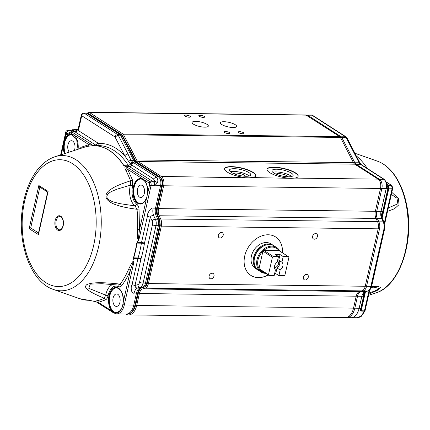 <?xml version="1.0" encoding="UTF-8"?>
<svg xmlns="http://www.w3.org/2000/svg" width="430" height="430" viewBox="0 0 430 430"><rect width="100%" height="100%" fill="white"/><g stroke="black" fill="none" stroke-linecap="round" stroke-linejoin="round"><path stroke-width="0.64" d="M276.119 174.15A6.079 1.688 -167.3 0 1 282.284 174.08A6.079 1.688 -167.3 0 1 287.826 176.789M233.694 173.623A6.079 1.688 -167.3 0 1 239.859 173.553A6.079 1.688 -167.3 0 1 245.406 176.262M257.591 269.782L255.382 268.363A14.512 11.072 -57.3 0 1 253.888 250.169A14.512 11.072 -57.3 0 1 271.045 243.928L273.26 245.347A14.512 11.072 122.7 0 0 253.641 257.419A14.512 11.072 122.7 0 0 257.591 269.782A14.512 11.072 122.7 0 0 258.038 270.045M288.449 176.805A10.884 3.021 -167.3 0 1 277.226 174.591A10.884 3.021 -167.3 0 1 271.911 170.613A10.884 3.021 -167.3 0 1 283.193 170.06A10.884 3.021 -167.3 0 1 293.147 175.402A10.884 3.021 -167.3 0 1 288.449 176.805M291.642 176.494A10.884 3.021 12.7 0 0 282.58 172.779A10.884 3.021 12.7 0 0 272.797 172.242M246.025 176.278A10.884 3.021 -167.3 0 1 234.801 174.064A10.884 3.021 -167.3 0 1 229.486 170.092A10.884 3.021 -167.3 0 1 240.768 169.533A10.884 3.021 -167.3 0 1 250.722 174.876A10.884 3.021 -167.3 0 1 246.025 176.278M249.217 175.967A10.884 3.021 12.7 0 0 240.155 172.253A10.884 3.021 12.7 0 0 230.373 171.721M268.18 274.985A22.86 17.442 -57.3 0 1 258.468 277.619A22.86 17.442 -57.3 0 1 250.959 275.442A22.86 17.442 -57.3 0 1 248.61 246.782A22.86 17.442 -57.3 0 1 275.63 236.957A22.86 17.442 -57.3 0 1 282.402 252.797M250.916 275.415A22.86 17.442 122.7 0 0 258.387 277.57A22.86 17.442 122.7 0 0 268.1 274.931M282.322 252.743A22.86 17.442 122.7 0 0 275.587 236.93M220.117 238.026A2.999 2.29 -57.3 0 1 219.133 237.742A2.999 2.29 -57.3 0 1 218.827 233.979A2.999 2.29 -57.3 0 1 222.369 232.689A2.999 2.29 -57.3 0 1 222.987 235.86A2.999 2.29 -57.3 0 1 220.117 238.026M210.926 278.828A2.999 2.29 -57.3 0 1 209.937 278.543A2.999 2.29 -57.3 0 1 209.63 274.781A2.999 2.29 -57.3 0 1 213.178 273.491A2.999 2.29 -57.3 0 1 213.796 276.662A2.999 2.29 -57.3 0 1 210.926 278.828M305.198 279.994A2.999 2.29 -57.3 0 1 304.214 279.71A2.999 2.29 -57.3 0 1 303.908 275.947A2.999 2.29 -57.3 0 1 307.45 274.657A2.999 2.29 -57.3 0 1 308.068 277.828A2.999 2.29 -57.3 0 1 305.198 279.994M314.394 239.193A2.999 2.29 -57.3 0 1 313.411 238.908A2.999 2.29 -57.3 0 1 313.099 235.145A2.999 2.29 -57.3 0 1 316.647 233.855A2.999 2.29 -57.3 0 1 317.265 237.027A2.999 2.29 -57.3 0 1 314.394 239.193M244.589 177.477A15.964 4.434 -167.3 0 1 224.589 168.7A15.964 4.434 -167.3 0 1 241.139 167.883A15.964 4.434 -167.3 0 1 255.737 175.72A15.964 4.434 -167.3 0 1 252.319 177.574L248.841 177.81L161.25 176.445A7.256 4.236 90.7 0 1 163.663 185.776L158.519 208.604A7.256 4.236 -89.3 0 0 159.17 215.758L160.702 218.988A7.256 4.236 90.7 0 1 161.347 226.142L148.404 283.569A7.256 4.236 90.7 0 1 145.103 288.197L142.685 288.89A7.256 4.236 -89.3 0 0 139.385 293.518L136.692 305.461A14.512 8.471 90.7 0 1 128.618 314.91A14.512 8.471 90.7 0 1 125.856 314.077M255.7 175.854A15.964 4.434 12.7 0 0 241.079 168.157A15.964 4.434 12.7 0 0 224.567 168.839M287.014 178.004A15.964 4.434 -167.3 0 1 267.014 169.226A15.964 4.434 -167.3 0 1 283.563 168.409A15.964 4.434 -167.3 0 1 298.162 176.246A15.964 4.434 -167.3 0 1 294.743 178.101L291.266 178.337L252.319 177.574M298.124 176.381A15.964 4.434 12.7 0 0 283.504 168.684A15.964 4.434 12.7 0 0 266.992 169.366M193.484 124.179A8.304 2.306 -167.3 0 1 192.124 122.437A8.304 2.306 -167.3 0 1 200.735 122.012A8.304 2.306 -167.3 0 1 208.33 126.087A8.304 2.306 -167.3 0 1 202.342 126.979A8.304 2.306 -167.3 0 1 193.484 124.179M221.767 124.528A8.304 2.306 -167.3 0 1 220.407 122.786A8.304 2.306 -167.3 0 1 229.018 122.362A8.304 2.306 -167.3 0 1 236.613 126.436A8.304 2.306 -167.3 0 1 230.625 127.328A8.304 2.306 -167.3 0 1 221.767 124.528M185.158 116.132A2.999 0.833 -167.3 0 1 184.663 115.503A2.999 0.833 -167.3 0 1 187.776 115.353A2.999 0.833 -167.3 0 1 190.517 116.826A2.999 0.833 -167.3 0 1 188.356 117.143A2.999 0.833 -167.3 0 1 185.158 116.132M199.3 116.31A2.999 0.833 -167.3 0 1 198.805 115.681A2.999 0.833 -167.3 0 1 201.917 115.525A2.999 0.833 -167.3 0 1 204.658 116.998A2.999 0.833 -167.3 0 1 202.498 117.32A2.999 0.833 -167.3 0 1 199.3 116.31M224.567 132.505A2.999 0.833 -167.3 0 1 224.073 131.876A2.999 0.833 -167.3 0 1 227.185 131.725A2.999 0.833 -167.3 0 1 229.926 133.198A2.999 0.833 -167.3 0 1 227.766 133.515A2.999 0.833 -167.3 0 1 224.567 132.505M238.709 132.682A2.999 0.833 -167.3 0 1 238.215 132.053A2.999 0.833 -167.3 0 1 241.327 131.897A2.999 0.833 -167.3 0 1 244.068 133.37A2.999 0.833 -167.3 0 1 241.907 133.692A2.999 0.833 -167.3 0 1 238.709 132.682M87.591 113.106A2.902 1.693 90.7 0 1 88.79 112.284A2.902 1.693 90.7 0 1 89.37 112.466L122.932 133.983A2.902 1.693 90.7 0 1 123.593 134.762L136.616 159.949A5.805 3.386 -89.3 0 0 137.944 161.503L161.25 176.445M72.294 130.075A4.354 2.542 90.7 0 1 73.815 129.242A4.354 2.542 90.7 0 1 74.68 129.511L76.873 130.919M88.79 112.284L305.628 114.966A2.902 1.693 90.7 0 1 306.203 115.149L339.77 136.665A2.902 1.693 -89.3 0 1 340.431 137.444L353.455 162.631A5.805 3.386 -89.3 0 0 354.777 164.19L378.088 179.127A7.256 4.236 90.7 0 1 380.502 188.458L375.358 211.286A7.256 4.236 -89.3 0 0 376.003 218.44L377.535 221.67A7.256 4.236 90.7 0 1 378.18 228.825L365.242 286.256A7.256 4.236 90.7 0 1 361.936 290.879L359.523 291.578A7.256 4.236 -89.3 0 0 356.223 296.2L353.53 308.143A14.512 8.471 90.7 0 1 345.451 317.593L128.618 314.91M279.839 251.147A14.512 11.072 122.7 0 0 276.651 247.524A14.512 11.072 122.7 0 0 257.038 259.596A14.512 11.072 122.7 0 0 258.597 269.664A14.512 11.072 122.7 0 0 260.988 271.959A14.512 11.072 122.7 0 0 265.611 273.34M274.636 273.577L275.743 273.593L278.903 275.619L284.112 275.684A13.787 10.519 122.7 0 0 284.972 274.904L288.906 257.436A13.787 10.519 122.7 0 0 288.406 256.64L278.93 250.566A13.787 10.519 122.7 0 0 263.794 250.378A13.787 10.519 122.7 0 0 262.934 251.158A13.787 10.519 122.7 0 0 259 268.626A13.787 10.519 122.7 0 0 259.5 269.422A13.787 10.519 122.7 0 0 265.638 272.883M276.651 247.524L274.125 245.901A14.512 11.072 122.7 0 0 254.506 257.973A14.512 11.072 122.7 0 0 258.462 270.341L260.988 271.959M273.684 245.637A14.512 11.072 122.7 0 0 273.26 245.347M264.988 245.353A13.572 10.352 122.7 0 0 254.404 257.43A13.572 10.352 122.7 0 0 254.141 262.268M278.93 250.566L263.794 250.378L273.265 256.452L278.479 256.517L277.216 262.133A5.079 3.875 122.7 0 0 275.453 269.943L274.19 275.56L268.976 275.496L259.5 269.422M274.431 267.358A3.569 2.725 122.7 0 0 278.43 264.079A3.569 2.725 122.7 0 0 277.458 261.042M275.743 273.593L277.006 267.981A5.079 3.875 122.7 0 0 278.769 260.166L280.032 254.555L275.318 254.495L278.479 256.517M278.903 275.619L280.166 270.002L277.006 267.981M280.166 270.002A5.079 3.875 122.7 0 0 281.929 262.192L278.769 260.166M281.929 262.192L283.193 256.576L280.032 254.555M288.406 256.64L283.193 256.576M273.265 256.452A13.787 10.519 122.7 0 0 272.41 257.231L268.471 274.7A13.787 10.519 122.7 0 0 268.976 275.496M272.41 257.231L262.934 251.158L259 268.626L268.471 274.7M356.271 155.897A77.943 45.483 90.7 0 1 367.295 168.442M391.827 192.334L398.427 198.552L399.029 204.664L394.53 208.733L387.527 211.372M379.298 252.442L378.674 255.2M371.595 286.477L377.508 286.337L380.421 287.374L377.459 290.271L368.8 294.195M362.554 290.621A1.742 1.392 74 0 0 363.28 290.873L367.559 291.019L365.14 291.712A7.256 4.236 -89.3 0 0 361.834 296.329L359.136 308.272L354.82 308.186L357.518 296.243A1.742 0.484 -167.3 0 1 356.255 296.05M353.562 307.993A1.742 0.484 12.7 0 0 354.82 308.186A14.421 8.417 -89.3 0 1 346.693 317.56L350.955 317.706A14.512 8.471 -89.3 0 0 351.116 317.706A14.512 8.471 -89.3 0 0 359.136 308.272L360.84 308.283A1.596 0.446 12.7 0 0 361.286 308.24C360.937 309.842 360.904 310.675 361.189 310.739L361.087 311.04L364.355 311.223L369.085 290.454M306.284 115.197L307.058 115.046A2.811 1.639 -89.3 0 1 307.638 115.224L311.927 115.186L345.478 136.767L341.194 136.799L307.638 115.224A1.742 1.328 122.7 0 0 306.773 115.514M340.248 137.143A1.742 1.328 -57.3 0 1 341.194 136.799A2.811 1.639 -89.3 0 1 341.834 137.552L346.139 137.546L359.147 162.755A5.805 3.386 -89.3 0 0 360.474 164.314L383.77 179.294L379.486 179.326L356.185 164.346A5.896 3.44 90.7 0 1 354.841 162.76L341.834 137.552A1.742 0.951 152.7 0 0 340.651 137.874M380.529 188.335A1.742 0.484 12.7 0 0 381.862 188.544L386.178 188.63A7.256 4.236 -89.3 0 0 383.77 179.294L383.899 179.299A1.596 1.22 -57.3 0 1 384.415 179.45L361.114 164.47A1.596 1.22 -57.3 0 0 360.603 164.314L356.185 164.346A1.742 1.328 -57.3 0 0 355.4 164.588M381.797 218.198L381.34 217.429C381.227 215.392 381.684 213.404 382.727 211.463L388.01 188.152L388.43 188.216L388.333 188.603L386.178 188.63L381.023 211.447A7.256 4.236 -89.3 0 0 381.663 218.601L383.194 221.837L378.884 221.842L377.357 218.612A7.348 4.289 90.7 0 1 376.707 211.361L381.862 188.544A7.165 4.182 -89.3 0 0 379.486 179.326A1.742 1.328 -57.3 0 0 378.663 179.589M378.212 228.701A1.742 0.484 12.7 0 0 379.518 228.905L383.834 228.991A7.256 4.236 -89.3 0 0 383.194 221.837L383.323 221.837A1.596 0.833 -25.3 0 1 384.028 222.17L382.496 218.94A1.596 0.833 -25.3 0 0 381.792 218.607L377.357 218.612A1.742 0.908 -25.3 0 0 376.218 218.892M381.34 217.429A7.256 4.236 -89.3 0 0 381.792 218.607L383.323 221.837A7.256 4.236 -89.3 0 1 383.963 228.991L370.859 286.401L366.543 286.315L379.518 228.905A7.165 4.182 -89.3 0 0 378.884 221.842A1.742 0.908 -25.3 0 0 377.733 222.127M371.665 286.192C371.106 288.68 369.875 290.277 367.973 290.976A1.596 1.279 74 0 1 367.688 291.019L367.559 291.019A7.256 4.236 -89.3 0 0 370.859 286.401L370.988 286.401A1.596 0.446 12.7 0 0 371.665 286.192L384.64 228.787A1.596 0.446 12.7 0 1 383.963 228.991L370.988 286.401A7.256 4.236 -89.3 0 1 367.688 291.019L365.14 291.712L360.867 291.567L363.28 290.873A7.165 4.182 -89.3 0 0 366.543 286.315A1.742 0.484 12.7 0 1 365.269 286.117M361.087 311.04C360.528 310.981 360.447 310.062 360.84 308.283L363.538 296.345C363.382 294.389 363.689 292.964 364.468 292.083L365 291.927M311.422 115.009A2.902 1.693 -89.3 0 1 311.487 115.009A2.902 1.693 -89.3 0 1 312.056 115.192L345.607 136.767A1.596 1.22 -57.3 0 1 346.123 136.917L312.572 115.342A1.596 1.22 122.7 0 0 312.056 115.192L311.927 115.186A2.902 1.693 -89.3 0 0 311.358 115.004A2.902 1.693 -89.3 0 0 311.325 115.004L307.058 115.046M388.01 188.152L386.081 182.54A7.256 4.236 -89.3 0 0 383.899 179.299L360.603 164.314A5.805 3.386 -89.3 0 1 359.276 162.755A1.596 0.871 -27.3 0 1 359.985 163.094L346.972 137.879A1.596 0.871 152.7 0 0 346.268 137.546L346.139 137.546A2.902 1.693 -89.3 0 0 345.478 136.767L345.607 136.767A2.902 1.693 -89.3 0 1 346.268 137.546L359.276 162.755L354.841 162.76A1.742 0.951 -27.3 0 0 353.702 163.061M386.081 182.54L386.774 182.836L387.833 185.454M387.118 184.346L386.715 184.561M387.72 185.255L388.172 185.373L388.897 188.173L388.43 188.216L387.849 185.486M375.385 211.157A1.742 0.484 12.7 0 0 376.707 211.361L383.173 211.42L382.044 215.484M364.608 292.626L363.99 296.302L357.518 296.243A7.348 4.289 90.7 0 1 360.867 291.567A1.742 1.392 74 0 1 360.227 291.373M369.069 293.029L374.917 290.949L379.238 288.401L373.842 287.181M388.301 207.943L397.874 203.788L396.987 198.235L391.354 194.43M59.684 229.824A6.676 3.897 90.7 0 1 55.868 223.1A6.676 3.897 90.7 0 1 59.851 216.473L60.931 216.822C61.968 216.822 64.274 221.815 63.033 225.788C61.409 230.319 60.651 229.4 59.684 229.824M125.302 166.475L125.877 166.732C125.77 167.071 126.356 167.936 127.64 169.323A1.742 0.973 -28.3 0 1 125.866 170.457C124.818 168.409 124.63 167.082 125.302 166.475L123.528 165.281A77.921 45.467 -89.3 0 0 109.01 150.339A77.921 45.467 -89.3 0 0 92.746 145.657L87.967 146.291A77.733 45.36 -89.3 0 0 84.484 147.184L54.986 156.735C46.779 159.551 39.813 165.512 34.088 174.607C28.584 183.449 24.822 193.935 22.801 206.072C16.544 241.552 30.138 281.929 53.347 289.428A67.623 39.463 -89.3 0 0 99.62 241.558A67.623 39.463 -89.3 0 0 75.804 159.627A67.623 39.463 -89.3 0 0 54.986 156.735M53.347 289.428L79.722 298.694A76.739 44.779 -89.3 0 0 88.44 300.248L95.594 301.613C95.159 301.317 95.686 301.011 97.185 300.704A77.733 45.36 -89.3 0 0 104.216 298.259C96.374 294.969 91.235 292.4 88.8 290.551C85.301 288.32 84.656 286.332 86.855 284.59C89.682 283.305 94.025 282.693 99.889 282.752C104.549 282.671 111.332 283.128 120.233 284.128L121.889 285.45C120.884 286.762 119.733 287.122 118.438 286.531C113.595 284.896 110.134 287.95 108.054 295.695C107.57 297.85 106.726 299.248 105.522 299.887L104.216 298.259L105.705 295.136L108.054 295.695M128.538 269.459C132.66 260.768 133.117 261.263 133.999 260.913L133.977 261.757C133.923 260.87 133.698 260.94 133.3 261.977L130.365 270.465A1.742 0.828 23.5 0 0 128.538 269.459A77.733 45.36 -89.3 0 1 120.233 284.128L118.089 285.058L102.05 283.73L90.235 284.123L88.8 288.342L105.705 295.136A15.996 9.331 -89.3 0 1 112.81 284.472M133.692 259.51L133.445 257.844A1.161 0.408 16.4 0 0 133.703 257.866L133.999 260.913M133.445 257.844A77.927 45.472 -89.3 0 0 136.751 243.1L137.74 241.45L137.374 242.407L141.54 242.472L147.388 216.381C146.372 214.962 150.71 206.948 153.128 208.125C152.548 210.996 152.79 213.624 153.854 216.016L153.746 216.016C152.376 215.279 151.236 215.656 150.323 217.161L147.388 216.381M139.024 208.996L137.014 209.292C128.199 208.115 121.652 206.771 117.374 205.255C111.87 203.589 108.161 201.278 106.248 198.316C105.156 194.752 106.925 191.608 111.547 188.867C114.95 186.464 121.281 183.782 130.548 180.826L132.418 179.912L132.671 185.878L130.349 185.201L116.632 189.286C112.069 191.366 107.14 192.645 106.78 197.16C109.156 201.509 114.525 202.186 119.895 203.648L135.058 205.916L136.869 204.341C138.068 205.341 138.788 206.889 139.024 208.996L139.508 229.695C137.826 242.16 138.519 239.757 139.03 239.23L137.74 241.45M138.67 240.069C138.025 239.338 137.283 240.408 137.482 229.55A77.733 45.36 -89.3 0 0 137.014 209.292L135.058 205.916A15.996 9.331 -89.3 0 1 130.349 185.201L130.548 180.826A77.733 45.36 -89.3 0 0 125.866 170.457M141.029 178.966A12.336 7.197 -89.3 0 0 134.192 187.018A12.336 7.197 -89.3 0 0 140.728 203.637M113.703 311.745L112.391 310.675A12.341 7.202 90.7 0 1 109.543 295.888A12.341 7.202 90.7 0 1 116.503 287.837C121.12 288.89 123.351 293.647 123.184 302.113L122.835 304.515C121.9 309.165 119.701 311.831 116.234 312.513A12.341 7.202 90.7 0 1 113.703 311.745L113.257 312.293L111.907 311.04C107.054 306.294 107.441 292.196 112.896 288.562C118.073 283.875 124.426 292.706 123.265 302.15L123.018 304.456M116.621 287.842A12.336 7.197 -89.3 0 0 109.784 295.894A12.336 7.197 -89.3 0 0 116.337 312.513M71.498 134.633A12.336 7.197 -89.3 0 0 65.15 140.938A12.336 7.197 -89.3 0 0 65.193 153.429M64.973 153.505A12.341 7.202 90.7 0 1 64.038 145.077L65.07 140.459A12.341 7.202 90.7 0 1 71.38 134.628L76.605 139.1L78.018 149.28M142.222 185.448A6.24 3.639 90.7 0 1 144.48 192.463A6.24 3.639 90.7 0 1 140.787 197.542A6.24 3.639 90.7 0 1 137.272 191.259A6.24 3.639 90.7 0 1 140.943 185.061A6.24 3.639 90.7 0 1 142.222 185.448M117.815 294.324A6.24 3.639 90.7 0 1 120.072 301.339A6.24 3.639 90.7 0 1 116.38 306.418A6.24 3.639 90.7 0 1 112.859 300.129A6.24 3.639 90.7 0 1 116.535 293.937A6.24 3.639 90.7 0 1 117.815 294.324M69.273 152.112A6.24 3.639 90.7 0 1 67.913 145.136A6.24 3.639 90.7 0 1 71.412 140.728A6.24 3.639 90.7 0 1 72.692 141.115A6.24 3.639 90.7 0 1 74.368 150.462M38.496 232.92L30.697 227.948L29.159 228.685L38.426 234.592L38.372 233.463L47.687 191.93L48.106 191.409L38.84 185.497L39.85 187.12L47.649 192.092M30.697 227.948L39.85 187.12M126.232 166.614L125.442 166.286L126.377 166.695L129.532 166.614L153.349 181.799L150.086 181.809C150.984 182.449 151.312 183.691 151.064 185.54L149.5 185.126A1.742 1.016 -89.3 0 0 148.914 182.89L150.086 181.809L126.377 166.695M123.528 165.281A0.726 0.446 -33 0 1 123.679 165.265L125.442 166.286M147.683 193.215L139.508 229.695L137.482 229.55M137.401 242.294L136.751 243.1M105.522 299.887L98.336 302.387A1.742 1.403 78.2 0 0 97.185 300.704M90.203 300.479L96.159 301.79L113.601 312.906L116.627 313.862L126.065 314.083A13.787 8.046 -89.3 0 0 126.216 314.083A13.787 8.046 -89.3 0 0 133.789 305.085L136.471 293.131L134.079 293.093C131.15 294.152 130.424 286.122 132.069 284.708L135.004 285.488C135.187 287.245 136.057 288.079 137.616 287.971L137.718 287.976C135.982 288.589 134.773 290.293 134.079 293.093M112.391 310.675A0.435 0.301 -43.1 0 0 111.907 311.04L98.336 302.387L96.685 301.994M79.657 148.748L81.179 147.243L81.028 148.302M81.179 147.243L88.919 144.636A1.742 1.403 -100.7 0 1 87.967 146.291M64.398 153.687A12.776 7.455 90.7 0 1 63.436 145.007L65.564 135.514A1.742 1.016 90.7 0 1 66.607 134.38A9.24 5.391 90.7 0 0 69.778 133.123L70.649 132.988L88.919 144.636L92.498 145.093L92.73 145.426L92.514 145.168L92.348 145.464M92.73 145.426L93.407 145.625A77.943 45.483 -89.3 0 0 92.891 145.63L92.842 145.636M118.438 286.531L117.944 285.042M97.508 145.587A2.177 1.768 88.4 0 0 99.126 143.437A80.216 46.805 90.7 0 1 124.781 155.8A2.612 1.435 152.6 0 1 128.027 154.074L130.951 160.299L132.58 162.051C131.65 162.201 130.897 162.814 130.328 163.9L124.781 155.8L114.998 136.96C115.358 135.649 116.261 134.853 117.712 134.579L84.124 113.165C82.775 113.31 81.974 114.17 81.727 115.745L81.367 114.896L78.346 128.376A2.612 0.72 12.6 0 0 78.771 128.925L81.727 115.745L114.998 136.96L118.207 135.154A2.15 1.258 -89.3 0 0 117.712 134.579L120.094 134.585L86.505 113.171A2.177 1.268 -89.3 0 0 86.091 113.036A2.177 1.268 -89.3 0 0 86.07 113.031L83.694 113.031C82.635 112.966 81.856 113.59 81.367 114.896M130.328 163.9L131.618 164.959A2.177 1.661 -57.5 0 1 129.532 166.614A7.256 4.236 -89.3 0 1 128.204 165.238A78.04 45.542 -89.3 0 0 97.9 145.582L93.407 145.625A77.943 45.483 -89.3 0 1 123.679 165.265L128.204 165.238A2.177 1.333 -33 0 0 130.5 164.072L132.795 162.174L134.133 162.975A2.612 1.994 122.5 0 0 131.618 164.959L153.494 178.907L156.015 176.924C157.735 178.353 158.229 180.261 157.493 182.659L155.321 185.233L154.305 185.529C154.601 183.787 154.284 182.546 153.349 181.799L154.784 181.137L153.494 178.907M153.128 208.125L155.52 208.163L160.637 185.319A6.531 3.811 -89.3 0 0 158.455 176.929L135.133 162.062L132.795 162.174M140.981 258.919A5.144 2.999 -89.3 0 0 140.857 259.397L135.004 285.488L137.793 284.671A3.891 2.274 -89.3 0 0 139.562 282.188L152.446 224.718A3.891 2.274 -89.3 0 0 152.096 220.88L150.323 217.161L144.475 243.251A2.177 0.602 12.6 0 0 141.54 242.472A7.321 4.273 -89.3 0 0 141.4 243.176A2.177 0.43 -170.9 0 1 144.378 243.745A79.985 46.676 90.7 0 1 140.981 258.919A2.177 0.769 16.4 0 0 138.095 257.941A78.013 45.521 -89.3 0 0 141.4 243.176L137.009 243.111A77.964 45.494 -89.3 0 1 133.703 257.866L138.095 257.941A7.321 4.273 -89.3 0 0 137.917 258.618L133.73 258.661M61.001 154.789L65.376 135.273C65.623 134.095 66.317 133.413 67.467 133.225L68.273 133.236M128.027 154.074L118.207 135.154L120.594 135.165A2.177 1.268 -89.3 0 0 120.094 134.585L121.292 134.622A1.742 1.328 -57.5 0 1 121.84 134.789L88.252 113.369A1.742 1.328 122.5 0 0 87.704 113.208L121.292 134.622A2.15 1.258 -89.3 0 1 121.781 135.197A1.742 0.957 152.6 0 1 122.539 135.563L135.59 160.707A1.742 0.957 -27.4 0 0 134.837 160.347L121.781 135.197L120.594 135.165L133.644 160.315L134.837 160.347A6.557 3.827 -89.3 0 0 136.331 162.099L135.133 162.062A6.531 3.811 -89.3 0 1 133.644 160.315L130.951 160.299L128.242 161.234M137.793 284.671A2.612 2.091 73.7 0 0 140.132 287.272L137.718 287.976L140.094 288.036L142.513 287.326A6.531 3.811 -89.3 0 0 145.48 283.16L158.364 225.691A6.531 3.811 -89.3 0 0 157.772 219.252L158.966 219.284L157.428 216.059A8.009 4.671 -89.3 0 1 156.708 208.168L155.52 208.163A7.982 4.66 -89.3 0 0 156.24 216.027L153.854 216.016L155.386 219.241L157.772 219.252L156.24 216.027L157.428 216.059A1.742 0.908 -25.5 0 1 158.186 216.424C157.068 213.909 156.816 211.082 157.434 207.943A1.742 0.484 12.6 0 1 156.708 208.168L161.83 185.325L155.321 185.233L154.709 183.169L154.784 181.137L157.493 182.659M158.186 216.424L159.724 219.649A1.742 0.908 -25.5 0 0 158.966 219.284A6.504 3.795 90.7 0 1 159.551 225.696L146.668 283.166A6.504 3.795 90.7 0 1 143.711 287.315L141.298 288.025A8.009 4.671 -89.3 0 0 137.659 293.136A1.742 0.484 -167.4 0 0 138.385 292.911C139.229 289.96 140.298 288.315 141.604 287.976A1.742 1.392 -106.3 0 1 141.298 288.025L140.094 288.036A7.982 4.66 -89.3 0 0 136.471 293.131L137.659 293.136L134.977 305.09A1.742 0.484 12.6 0 0 135.708 304.865C133.918 310.933 131.155 314.002 127.42 314.072A13.76 8.03 -89.3 0 0 134.977 305.09L124.297 304.929A1.161 0.322 -167.4 0 1 123.007 304.655A12.927 7.541 90.7 0 1 113.257 312.293A1.161 0.887 122.5 0 0 113.601 312.906M92.6 145.173L95.852 145.141L98.051 143.12L78.314 130.543L75.567 131.811L74.471 131.714L77.964 129.715L78.314 130.543A10.621 6.197 -89.3 0 0 78.771 128.925M74.82 131.972L71.23 131.731L71.821 131.913L70.649 132.988M139.03 239.23L151.064 185.54L154.305 185.529L154.709 183.169M74.116 131.709L71.837 130.258A3.628 2.118 -89.3 0 0 71.149 130.037A3.628 2.118 -89.3 0 0 71.106 130.032L68.73 130.032A3.601 2.102 -89.3 0 1 69.456 130.252A2.612 1.994 122.5 0 0 66.806 132.677L67.666 133.225M353.53 308.143L136.692 305.461M356.223 296.2L139.385 293.518M142.685 288.89L359.523 291.578M361.936 290.879L145.103 288.197M365.242 286.256L148.404 283.569M378.18 228.825L161.347 226.142M377.535 221.67L160.702 218.988M376.003 218.44L159.17 215.758M158.519 208.604L375.358 211.286M380.502 188.458L163.663 185.776M378.088 179.127L294.743 178.101M354.777 164.19L137.944 161.503M136.616 159.949L353.455 162.631M340.431 137.444L123.593 134.762M306.203 115.149L89.37 112.466M122.932 133.983L339.77 136.665M78.023 129.554L74.68 129.511M383.211 164.034A67.193 39.211 -89.3 0 0 377.373 161.153C384.952 163.927 391.429 169.694 396.809 178.461C401.33 185.905 404.598 194.666 406.624 204.739C414.606 241.504 399.583 286.31 375.745 292.991A67.193 39.211 -89.3 0 0 408.005 232.684A67.193 39.211 -89.3 0 0 383.211 164.034M365.011 310.793A1.451 0.64 -158.5 0 1 364.995 310.954A1.451 0.64 -158.5 0 1 364.355 311.223L361.275 315.986L357.271 317.716L351.116 317.706M367.973 290.976L365.554 291.669A1.596 1.279 74 0 1 365.269 291.712A7.256 4.236 -89.3 0 0 364.468 292.083M361.286 308.24L363.99 296.302M365.495 291.69L361.189 310.739L364.463 310.901L364.833 310.412M369.779 289.885L364.995 310.954L361.388 316.179C361.05 316.781 359.679 317.292 357.271 317.716M383.173 211.42L388.333 188.603M384.345 222.944L392.187 188.259L388.897 188.173L382.141 218.058M386.591 182.325L391.999 185.652M392.794 188.055L384.656 224.046M392.552 187.765L392.187 188.259L391.461 185.459L388.172 185.373L387.581 184.991M60.732 216.204A7.401 4.321 -89.3 0 0 55.147 220.574A7.401 4.321 -89.3 0 0 57.62 230.082A7.401 4.321 -89.3 0 0 63.205 225.712A7.401 4.321 -89.3 0 0 60.732 216.204M45.843 282.617A63.42 37.007 90.7 0 1 24.607 201.299A63.42 37.007 90.7 0 1 72.315 163.545A63.791 37.222 90.7 0 1 72.509 163.669A63.42 37.007 90.7 0 1 93.745 244.987A63.42 37.007 90.7 0 1 46.037 282.741A63.791 37.222 90.7 0 1 45.843 282.617M149.5 185.126L147.673 193.274A12.776 7.455 90.7 0 0 142.69 179.127A12.776 7.455 90.7 0 0 133.252 187.405A12.776 7.455 90.7 0 0 137.955 203.465A12.776 7.455 90.7 0 0 146.608 198.01L146.555 197.859C143.335 204.4 141.943 203.202 140.605 203.637A12.341 7.202 90.7 0 1 133.95 187.012A12.341 7.202 90.7 0 1 140.911 178.961C145.528 180.014 147.759 184.771 147.592 193.237L146.716 197.784M61.264 154.703L63.436 145.007L64.038 145.077M65.07 140.459L64.511 140.228A12.776 7.455 90.7 0 1 73.159 134.794A12.776 7.455 90.7 0 1 78.104 149.248M38.426 234.592L48.106 191.409M38.84 185.497L29.159 228.685M148.914 182.89L127.64 169.323L132.418 179.912M123.265 302.15L130.365 270.465A79.416 46.343 90.7 0 1 121.889 285.45M84.044 299.839A76.766 44.795 -89.3 0 0 88.225 300.269A76.766 44.795 -89.3 0 0 88.591 300.274L88.661 300.28M132.671 185.878A14.254 8.315 -89.3 0 0 136.869 204.341M116.627 313.862A13.685 7.987 90.7 0 0 124.297 304.929L133.977 261.757M65.564 135.514L65.86 135.122M92.498 145.093L71.821 131.913L75.067 131.892L95.852 145.141A7.256 4.236 -89.3 0 0 97.18 145.587M132.069 284.708L137.917 258.618A2.177 0.602 12.6 0 1 140.857 259.397M69.778 133.123L70.375 132.134M71.23 131.731L69.929 132.29M69.896 132.316L67.962 133.257A8.084 4.719 90.7 0 1 67.601 133.236L66.607 134.38M98.051 143.12A5.036 2.94 -89.3 0 0 99.126 143.437M157.434 207.943L162.556 185.104A1.742 0.484 -167.4 0 1 161.83 185.325A6.504 3.795 -89.3 0 0 159.654 176.966L156.015 176.924L134.133 162.975M144.475 243.251A5.144 2.999 -89.3 0 0 144.378 243.745M65.865 134.128L66.059 133.262A0.989 0.581 90.7 0 1 66.806 132.677M152.096 220.88A2.612 1.365 -25.5 0 1 155.386 219.241A6.504 3.795 -89.3 0 1 155.972 225.653L159.551 225.696A1.742 0.484 12.6 0 0 160.277 225.47L159.724 219.649M152.446 224.718A2.612 0.72 12.6 0 0 155.972 225.653L143.088 283.117L146.668 283.166A1.742 0.484 12.6 0 0 147.393 282.94L160.277 225.47M139.562 282.188A2.612 0.72 12.6 0 0 143.088 283.117A6.504 3.795 -89.3 0 1 140.132 287.272L143.711 287.315A1.742 1.392 73.7 0 0 144.018 287.272C145.781 286.611 146.904 285.171 147.393 282.94M66.059 133.262A2.612 0.72 -167.4 0 1 65.629 132.719L60.657 154.902M71.767 131.725L69.456 130.252L73.035 130.301A1.742 1.328 -57.5 0 1 73.584 130.462L72.347 130.075A3.601 2.102 90.7 0 1 73.035 130.301L75.094 131.612M88.252 113.369L87.295 113.074A2.15 1.258 90.7 0 1 87.704 113.208L84.124 113.165A2.15 1.258 -89.3 0 0 83.694 113.031M162.556 185.104C162.938 181.014 162.153 178.353 160.202 177.133A1.742 1.328 122.5 0 0 159.654 176.966L136.331 162.099A1.742 1.328 -57.5 0 1 136.874 162.26L135.59 160.707M73.815 129.242L78.104 129.29M377.373 161.153L354.911 153.257M375.745 292.991L368.548 295.319M346.693 317.56L346.3 317.534M312.572 115.342L311.358 115.004M359.985 163.094L361.114 164.47M384.415 179.45L386.774 182.836M382.055 215.435L382.028 217.72L382.496 218.94M384.028 222.17L384.64 228.787M365.554 291.669L364.602 292.647M346.123 136.917L346.972 137.879M386.505 182.116L391.918 185.593L392.789 188.071M371.348 287.299L373.885 287.181M79.722 298.694L88.752 300.285M95.584 301.623L96.159 301.79M68.322 133.225L67.472 133.225M127.42 314.072L126.216 314.083M138.385 292.911L135.708 304.865M77.964 129.715L78.346 128.376M73.584 130.462L75.309 131.564M136.874 162.26L160.202 177.133M144.018 287.272L141.604 287.976M65.629 132.719C65.688 131.284 66.72 130.387 68.73 130.032M72.347 130.075L71.149 130.037M122.539 135.563L121.84 134.789M87.295 113.074L86.091 113.036"/></g></svg>
